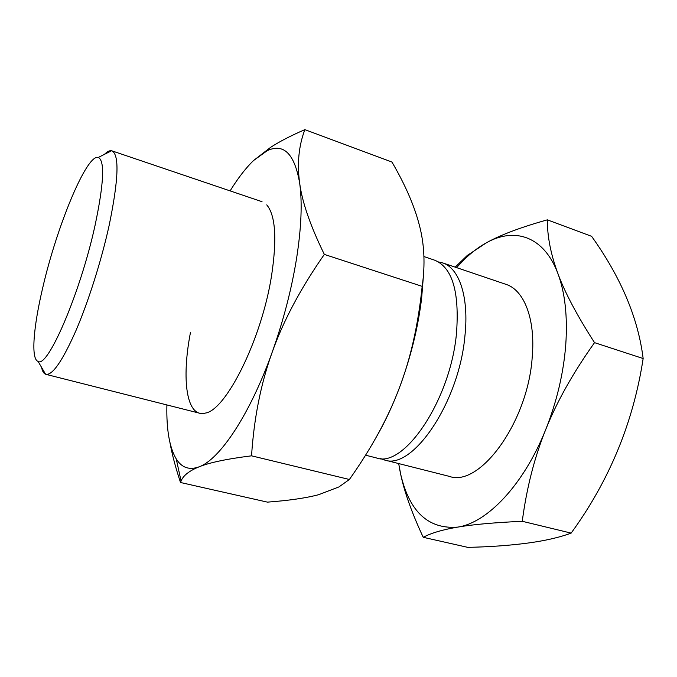 <?xml version="1.0" encoding="UTF-8"?>
<svg xmlns="http://www.w3.org/2000/svg" width="677" height="677" viewBox="0 0 677 677"><rect width="100%" height="100%" fill="white"/><g stroke="black" fill="none" stroke-linecap="round" stroke-linejoin="round"><path stroke-width="1.02" d="M547.329 219.847L591.613 236.324C620.978 277.426 638.157 318.165 643.15 358.531L594.533 342.647C577.024 315.431 564.821 292.422 557.933 273.618C550.858 254.611 547.321 236.688 547.329 219.847C520.952 227.244 500.684 234.86 486.526 242.713C479.181 246.733 471.987 252.115 464.955 258.851L456.552 267.61M643.15 358.531C633.376 422.389 609.376 480.577 571.143 533.112L522.263 521.29C526.63 488.049 534.432 457.508 545.679 429.658C556.824 401.596 563.526 373.289 565.76 344.737C567.664 316.438 565.05 292.726 557.933 273.618C543.953 236.053 514.638 226.998 486.526 242.713L467.257 255.466L455.206 267.153M571.143 533.112C559.287 537.521 544.486 540.889 526.748 543.208C509.028 545.518 489.378 546.898 467.79 547.363L423.218 537.301C431.139 533.07 442.631 529.668 457.694 527.112C472.47 524.54 493.99 522.602 522.263 521.29M41.542 367.332C42.355 371.191 43.7 373.492 45.587 374.237L45.951 374.347C52.552 375.329 62.496 360.892 75.765 331.036C88.391 301.722 101.474 260.374 109.217 225.094C118.568 179.566 119.482 154.821 111.959 150.861L111.595 150.759C109.606 150.362 107.22 151.563 104.444 154.356M42.736 287.75C33.418 326.94 30.753 359.199 38.056 361.374C47.534 368.753 80.385 292.972 95.076 225.306C103.911 183.289 104.986 160.677 98.283 157.462C86.673 153.73 56.8 226.465 42.736 287.75M365.555 455.189L376.294 457.906C403.61 468.721 450.417 400.403 456.476 333.422C459.598 291.914 452.338 267.5 434.693 260.205L423.92 256.549M380.44 458.515L384.401 459.954C412.056 470.837 459.057 402.857 464.913 336.054C469.178 296.958 459.184 267.94 442.606 262.879L438.501 261.94M442.606 262.879L505.939 284.34C523.981 289.917 535.617 318.808 532.224 357.058C527.975 422.423 479.502 487.745 449.223 476.346L384.401 459.954M398.677 463.559L400.97 475.669C404.812 493.169 412.225 513.716 423.218 537.301M399.633 469.212L400.97 475.482C409.839 512.21 428.744 529.414 457.694 527.112C487.076 522.949 523.736 484.85 545.679 429.658C556.79 401.825 573.072 372.824 594.533 342.647M190.44 332.602C181.326 379.569 186.42 418.158 205.241 413.097C225.89 410.567 261.686 339.228 271.553 275.734C277.096 238.871 275.497 215.252 266.738 204.877M169.935 442.53C172.085 454.402 175.614 467.731 180.514 482.506L181.072 481.034C183.281 475.499 189.289 470.76 199.089 466.834C209.396 462.594 226.88 458.921 251.548 455.824C253.985 418.217 260.857 383.69 272.171 352.26C283.333 320.847 300.723 288.233 324.334 254.408C310.354 225.847 302.128 202.042 299.649 182.993C296.991 163.716 298.726 145.936 304.862 129.637C290.932 135.662 279.533 141.552 270.665 147.307L253.663 160.441C245.819 167.981 237.965 178.136 230.112 190.889M166.889 404.939L166.83 410.837C166.872 432.408 170.012 448.445 176.24 458.93C181.732 467.748 189.348 470.38 199.089 466.834C219.72 459.539 249.991 414.561 272.171 352.26C283.443 320.576 291.592 289.214 296.619 258.165C301.375 227.455 302.382 202.398 299.649 182.993C294.52 153.789 283.739 143.008 267.297 150.641L253.663 160.441M376.124 437.384C384.654 422.693 392.355 406.302 399.244 388.217C410.49 358.226 417.946 328.277 421.619 298.371L423.514 274.583M304.862 129.637L391.949 162.04C405.074 184.533 414.112 205.216 419.071 224.079L419.308 224.976C424.386 243.982 425.342 264.445 422.177 286.363C418.208 324.791 410.567 358.742 399.244 388.217C388.09 417.827 371.478 448.242 349.391 479.485L338.949 486.924L318.647 494.701C305.75 498.086 288.681 500.557 267.432 502.131L180.514 482.506M349.391 479.485L251.548 455.824M422.177 286.363L324.334 254.408M38.056 361.374L45.587 374.237M199.571 413.207L45.951 374.347M262.041 201.704L111.959 150.861M98.283 157.462L111.595 150.759M464.955 258.851L467.257 255.466M176.24 458.93L181.072 481.034M267.297 150.641L270.665 147.307"/></g></svg>
